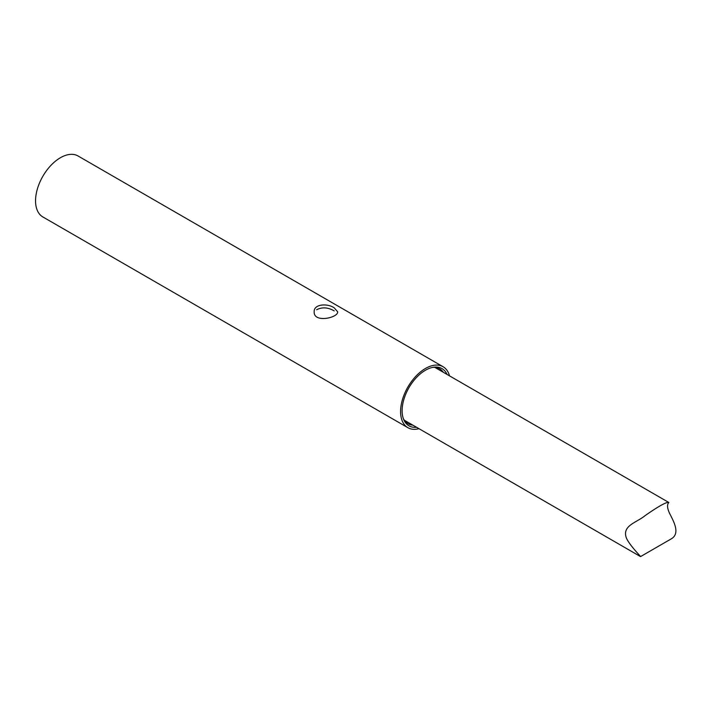 <?xml version="1.0" encoding="UTF-8"?>
<svg xmlns="http://www.w3.org/2000/svg" width="711" height="711" viewBox="0 0 711 711"><rect width="100%" height="100%" fill="white"/><g stroke="black" fill="none" stroke-linecap="round" stroke-linejoin="round"><path stroke-width="1.07" d="M640.54 556.597C640.807 556.375 629.937 545.772 626.427 538.129C621.698 525.5 636.612 522.701 644.975 515.715C658.493 506.276 666.42 501.85 668.775 502.446C669.469 502.464 664.794 504.126 670.215 514.613C673.85 521.785 680.454 533.748 671.122 538.938L640.54 556.597L404.292 420.201M419.001 428.689A35.195 20.326 -60 0 1 407.874 427.684A35.195 20.326 -60 0 1 407.874 387.042A35.195 20.326 -60 0 1 443.069 366.725A35.195 20.326 -60 0 1 449.503 375.852M443.069 366.725L78.041 155.976A35.195 20.326 120 0 0 42.838 176.292A35.195 20.326 120 0 0 42.838 216.935L407.874 427.684M334.214 307.845L337.654 311.8C338.374 317.781 313.48 323.301 314.182 311.8C313.667 303.997 327.46 303.117 334.214 307.845M447.059 374.448A33.035 19.073 120 0 0 433.808 367.196A33.035 19.073 120 0 0 425.471 370.235A33.035 19.073 120 0 0 403.652 419.428A33.035 19.073 120 0 0 416.557 427.284M334.214 310.911C328.011 307.303 322.154 306.921 316.635 309.756M403.288 418.459A31.675 18.29 120 0 0 407.972 423.676A31.675 18.29 120 0 0 412.833 425.134M443.335 372.297A31.675 18.29 120 0 0 439.647 368.813A31.675 18.29 120 0 0 432.786 367.365M668.775 502.446L434.794 367.365"/></g></svg>
